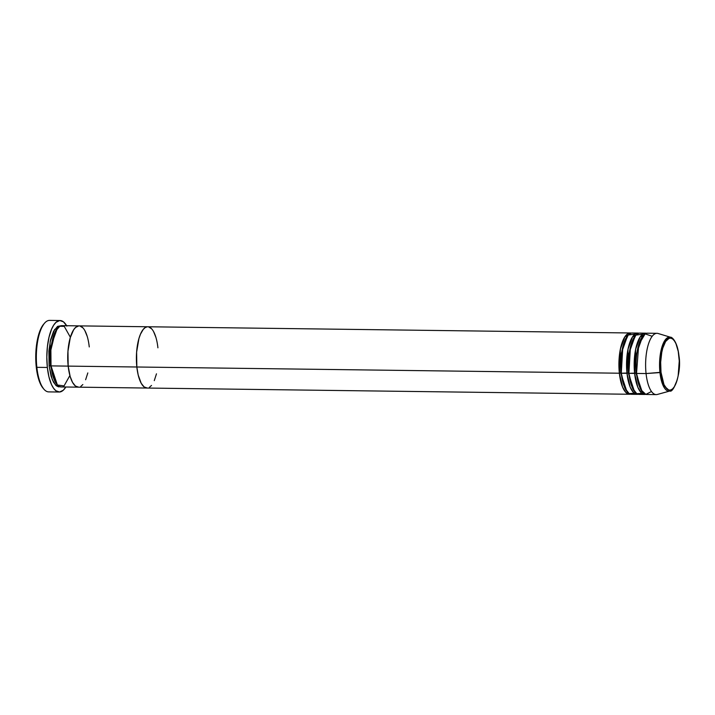 <?xml version="1.0" encoding="UTF-8"?>
<svg xmlns="http://www.w3.org/2000/svg" width="715" height="715" viewBox="0 0 715 715"><rect width="100%" height="100%" fill="white"/><g stroke="black" fill="none" stroke-linecap="round" stroke-linejoin="round"><path stroke-width="1.07" d="M43.016 388.138L43.812 389.094A35.75 12.816 -89.3 0 1 36.858 367.331L36.259 367.001A34.731 12.45 90.7 0 0 43.016 388.138A34.731 12.45 90.7 0 0 43.418 388.594L40.228 383.49L37.797 376.108L36.259 367.001L35.75 356.955L36.313 346.838L37.904 337.525L40.38 329.812L43.847 323.984A34.731 12.45 90.7 0 0 36.259 367.001L36.858 367.331A35.75 12.816 90.7 0 0 48.7 391.892L59.184 392.026A35.75 12.816 -89.3 0 1 47.351 367.465L36.858 367.331L47.351 367.465A35.75 12.816 -89.3 0 1 60.105 320.526A35.75 12.816 -89.3 0 1 66.638 325.718M50.416 365.562L49.112 365.866L50.166 341.636L54.626 329.472L60.989 325.763L57.584 326.371L53.607 331.215L50.559 339.866L48.888 351.011L49.112 365.866L50.416 365.562L50.604 347.159L57.289 328.444L50.604 347.159L50.416 365.562L51.078 365.767L50.416 365.562L56.574 384.044L50.416 365.562M70.383 337.292L64.252 326.38L59.765 326.237L55.475 331.313L50.881 349.966L51.015 365.892A30.647 10.984 90.7 0 0 61.159 386.949L78.328 387.164A30.647 10.984 -89.3 0 1 68.175 366.116L51.015 365.892L68.175 366.116L70.168 376.519L72.546 382.4L75.45 386.055L78.632 387.164L75.45 386.055L72.546 382.4L70.168 376.519L68.175 366.116A30.647 10.984 -89.3 0 1 79.115 325.879A30.647 10.984 -89.3 0 1 89.259 346.936L88.901 344.13L89.259 346.936M66.853 326.094L63.465 321.83L59.747 320.534L56.02 322.322L53.688 325.155L51.587 329.186L49.04 337.131L47.404 346.712L46.824 357.125L47.351 367.465L48.933 376.841L51.435 384.447L53.518 388.2L55.833 390.73L59.551 392.017L63.278 390.238L65.852 387.003A35.75 12.816 -89.3 0 1 59.184 392.026M80.777 386.431L82.851 384.545L80.777 386.431M85.63 379.745L87.811 372.935L85.63 379.745M87.266 336.524L84.888 330.652L87.266 336.524M83.003 327.944L79.874 325.969L83.003 327.944M69.891 375.527L64.055 385.903L57.37 384.992L51.015 365.892A30.647 10.984 90.7 0 1 61.946 325.656L79.115 325.879A30.647 10.984 90.7 0 0 68.175 366.116L136.842 367.001A30.647 10.984 -89.3 0 1 147.773 326.764A30.647 10.984 90.7 0 0 136.842 367.001L136.619 352.146L138.933 338.535L140.471 334.191L143.25 329.383L145.315 327.506L147.46 326.773L145.315 327.506L143.25 329.383L140.471 334.191L138.933 338.535L136.619 352.146L136.842 367.001L68.175 366.116L67.961 351.262L70.276 337.65L73.609 329.847L75.611 327.416L78.802 325.888L75.611 327.416L73.609 329.847L70.276 337.65L67.961 351.262L68.175 366.116A30.647 10.984 90.7 0 0 78.328 387.164L146.986 388.048A30.647 10.984 -89.3 0 1 136.842 367.001A30.647 10.984 90.7 0 0 146.986 388.048L629.513 394.26A30.647 10.984 -89.3 0 1 619.36 373.212L620.423 348.974L624.883 336.819L631.247 333.101A30.647 10.984 -89.3 0 0 630.299 332.976A30.647 10.984 -89.3 0 0 619.36 373.212L136.842 367.001L138.192 375.035L141.204 383.285L144.108 386.931L147.299 388.039L144.108 386.931L141.204 383.285L138.192 375.035L136.842 367.001L619.36 373.212L620.665 372.899L620.861 354.506L627.547 335.791L620.861 354.506L620.665 372.899L619.36 373.212L622.55 387.03L625.965 392.562L630.46 394.162A30.647 10.984 -89.3 0 1 629.513 394.26M60.105 320.526L49.621 320.392A35.75 12.816 90.7 0 0 36.858 367.331A35.75 12.816 -89.3 0 1 44.661 323.064L43.838 324.002M60.641 386.699L58.487 386.842L56.378 385.805L53.473 382.159L51.096 376.278L49.112 365.866L52.293 379.683L55.707 385.215L60.203 386.815M621.246 373.007L620.665 372.899L626.832 391.382L620.665 372.899L621.246 373.007M633.973 335.049L635.027 336.041M635.054 334.093L628.208 335.022L622.819 346.829L621.272 373.23A30.647 10.984 90.7 0 0 631.417 394.287L637.137 394.358A30.647 10.984 -89.3 0 1 626.992 373.31L628.047 349.072L632.507 336.917L638.879 333.199A30.647 10.984 -89.3 0 0 637.923 333.074A30.647 10.984 -89.3 0 0 626.992 373.31L621.272 373.23L628.297 372.998L628.485 354.604L635.179 335.889L628.485 354.604L628.297 372.998L626.992 373.31L630.183 387.128L633.597 392.66L638.093 394.26A30.647 10.984 -89.3 0 1 637.137 394.358M634.089 334.933L634.884 335.88M628.878 373.105L628.297 372.998L634.455 391.48L628.297 372.998L628.878 373.105M642.678 334.191L635.832 335.12L630.442 346.927L628.896 373.328A30.647 10.984 90.7 0 0 639.049 394.385L644.769 394.457A30.647 10.984 -89.3 0 1 634.625 373.409L635.68 349.17L640.139 337.015L646.512 333.297A30.647 10.984 -89.3 0 0 645.556 333.172A30.647 10.984 -89.3 0 0 634.625 373.409L628.896 373.328L635.93 373.096L636.118 354.703L642.803 335.987L636.118 354.703L635.93 373.096L634.625 373.409L637.807 387.226L641.221 392.758L645.725 394.358A30.647 10.984 -89.3 0 1 644.769 394.457M636.591 373.302L635.93 373.096L642.088 391.579L635.93 373.096L636.591 373.302M652.187 336.3L645.127 333.86L638.71 344.684L636.529 373.427A30.647 10.984 90.7 0 0 646.673 394.483L656.209 394.608A30.647 10.984 -89.3 0 1 646.065 373.552A30.647 10.984 90.7 0 0 657.344 394.457L669.901 391.007A27.018 9.679 -89.3 0 1 659.954 372.578L662.814 384.867L669.901 391.007C673.065 393.277 681.976 373.632 678.973 355.873C677.212 339.893 671.01 336.702 670.59 337.266L664.932 340.331L660.919 351.047L659.954 372.578L646.065 373.552L636.529 373.427L646.065 373.552A30.647 10.984 -89.3 0 1 656.996 333.324L647.459 333.199A30.647 10.984 90.7 0 0 636.529 373.427L640.962 389.836L645.833 394.385L651.481 391.507M678.91 355.99C680.037 362.898 679.187 382.489 672.601 388.853C665.933 394.546 661.42 379.835 661 372.283L659.954 372.578A27.018 9.679 -89.3 0 1 670.59 337.266L658.122 333.494A30.647 10.984 90.7 0 0 646.065 373.552L661 372.283L660.669 362.201L661.759 352.415L662.787 348.107L665.62 341.475L669.106 338.302L670.938 338.177L672.735 339.053L674.415 340.894L675.934 343.629L678.222 351.324L679.25 360.968L678.151 375.858L677.123 380.166L674.29 386.797L672.601 388.853L670.795 389.97L668.972 390.095L667.175 389.219L663.976 384.643L661 372.283C659.874 365.374 660.723 345.783 667.31 339.411C673.977 333.726 678.49 348.428 678.91 355.99L678.91 355.99M645.556 333.172L639.836 333.101A30.647 10.984 90.7 0 0 628.896 373.328L632.668 388.459L636.779 393.688L641.918 393.366M157.917 347.821L157.559 345.014L157.917 347.821A30.647 10.984 -89.3 0 0 147.773 326.764L630.299 332.976M155.924 337.409L153.555 331.528L155.924 337.409M151.66 328.829L148.541 326.853L151.66 328.829M149.444 387.316L151.509 385.43L149.444 387.316M154.288 380.63L156.469 373.82L154.288 380.63M637.923 333.074L632.203 333.002A30.647 10.984 90.7 0 0 621.272 373.23L625.035 388.361L629.146 393.59L634.294 393.268M640.729 392.231L641.748 391.203M79.115 325.879L147.773 326.764"/></g></svg>

